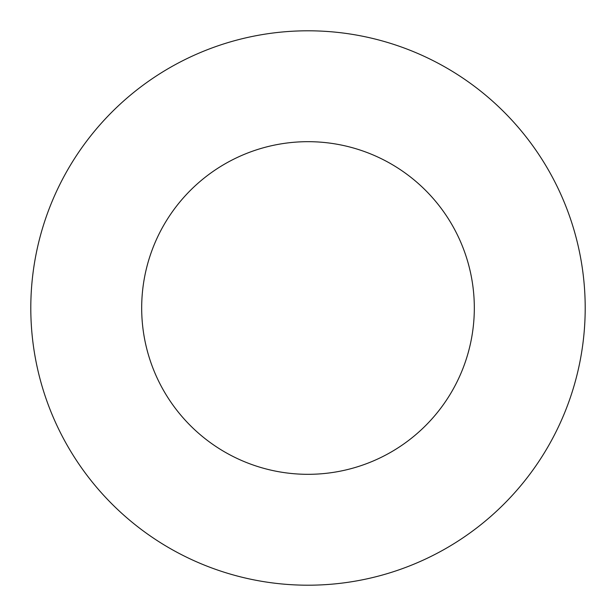 <?xml version="1.0" encoding="UTF-8"?>
<svg xmlns="http://www.w3.org/2000/svg" width="616" height="616" viewBox="0 0 616 616"><rect width="100%" height="100%" fill="white"/><g stroke="black" fill="none" stroke-linecap="round" stroke-linejoin="round"><path stroke-width="0.92" d="M474.32 308A166.32 166.32 0 0 1 224.84 452.036A166.32 166.32 0 0 1 224.84 163.964A166.32 166.32 0 0 1 474.32 308M585.2 308A277.2 277.2 0 0 1 169.4 548.063A277.2 277.2 0 0 1 169.4 67.937A277.2 277.2 0 0 1 585.2 308"/></g></svg>
